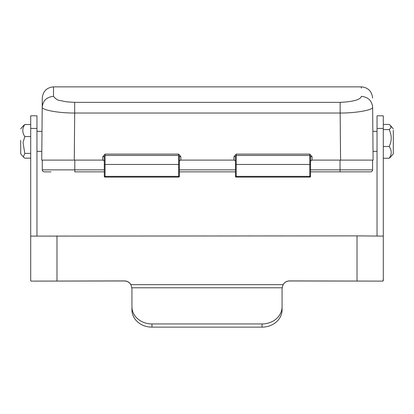 <?xml version="1.0" encoding="UTF-8"?>
<svg xmlns="http://www.w3.org/2000/svg" width="414" height="414" viewBox="0 0 414 414"><rect width="100%" height="100%" fill="white"/><g stroke="black" fill="none" stroke-linecap="round" stroke-linejoin="round"><path stroke-width="0.62" d="M340.572 160.104L373.102 160.104L372.636 107.221C373.516 109.922 355.921 113.162 340.158 113.027L340.572 160.104L311.509 160.104L310.541 161.32M373.102 160.104L372.579 160.104M74.799 160.104L74.799 169.859L42.269 169.859A2.003 2.003 0 0 0 44.267 171.862A2.003 2.003 0 0 1 42.269 169.859L42.269 160.104L41.747 160.104L74.277 160.104L74.686 113.027C57.391 113.105 41.685 109.803 42.207 107.221L41.747 160.104L42.207 107.221C42.927 100.623 46.678 97.005 53.468 96.364L53.546 86.873C46.834 87.504 43.082 91.168 42.29 97.864L42.207 107.221M74.277 160.104L103.334 160.104L104.281 161.118M179.376 164.472L178.625 164.472L178.625 155.436L179.376 156.663L179.376 176.369A0.75 0.75 0 0 1 178.625 177.12L105.058 177.12A0.75 0.75 0 0 1 104.302 176.369L104.302 156.663L105.058 155.436L105.058 176.369L178.625 176.369L178.625 164.472L104.302 164.472M104.302 170.92L104.302 167.365M179.376 167.365L179.376 170.92M104.302 156.663L102.801 156.678L105.058 154.096L105.058 155.436L178.625 155.436L178.625 154.096L180.877 156.678L179.376 156.663L179.397 161.118L180.344 160.104L234.5 160.104L235.473 161.098L235.473 176.369L236.223 176.369L236.223 177.12A0.75 0.75 0 0 1 235.473 176.369M310.541 164.472L236.223 164.472L236.223 176.369L310.541 176.369A0.75 0.75 0 0 1 309.791 177.12L309.791 155.436L310.541 156.663L310.541 176.369A0.75 0.75 0 0 1 309.791 177.12L236.223 177.12M235.473 170.92L235.473 167.365M235.473 161.098L235.473 156.663L233.967 156.678L236.223 154.096L236.223 164.472L235.473 164.472L235.473 156.663L236.223 155.436L309.791 155.436L309.791 154.096L312.042 156.678L310.541 156.663M372.636 107.221C371.881 100.664 368.124 97.047 361.381 96.364C360.459 99.696 353.385 101.699 340.158 102.361L74.686 102.361L66.457 101.828L59.549 100.411C57.944 100.467 55.916 99.117 53.468 96.364M42.269 169.859A2.003 2.003 0 0 0 44.267 171.862L51.025 171.862M310.541 171.862L370.577 171.862A2.003 2.003 0 0 0 372.579 169.859A2.003 2.003 0 0 1 370.577 171.862A2.003 2.003 0 0 0 372.579 169.859L372.579 160.099M235.473 171.862L179.376 171.862M282.069 306.702A20.017 17.248 180 0 1 262.052 323.95L151.948 323.95A20.017 17.248 180 0 1 131.931 306.702L131.931 309.879A20.017 17.248 -0 0 0 151.948 327.127L262.052 327.127A20.017 17.248 -0 0 0 282.069 309.879L282.069 288.408L283.083 284.656A7.509 7.509 -0 0 1 289.577 280.915L382.991 281.116L383.292 278.901M36.965 235.959L36.965 115.806L30.708 115.806L30.708 280.506L31.009 281.116L124.423 280.915A7.509 7.509 -0 0 1 130.917 284.656L131.931 288.408L131.931 306.702M383.292 128.418L377.035 128.418L377.035 115.806L383.292 115.806L383.292 244.638M376.652 281.116L289.577 280.971A7.509 7.509 180 0 0 283.088 284.708L282.069 288.47M377.035 128.418L377.035 235.959M357.018 280.915L357.018 235.876L383.292 236.109L383.292 280.506M357.018 235.876L30.708 236.109M37.348 281.116L124.423 280.971C127.233 281.085 129.396 282.327 130.912 284.697L131.931 288.47M30.708 153.392L24.809 153.392L23.024 142.525L24.809 136.579C22.128 132.547 22.128 128.526 24.809 124.516L30.708 124.516M23.096 126.016L24.809 124.516M20.7 140.356L20.7 153.822L20.7 140.356M24.809 153.392L23.329 156.947L24.809 158.153L30.708 158.153M30.708 136.579L24.809 136.579M390.63 156.978L389.191 158.251C391.872 154.344 391.872 150.432 389.191 146.504C391.872 140.879 391.872 135.243 389.191 129.587L390.976 127.76L390.552 125.602L389.191 124.417L383.292 124.417M393.3 130.203L393.3 153.822L393.3 130.203M383.292 158.251L389.191 158.251M383.292 129.587L389.191 129.587M383.292 146.504L389.191 146.504M361.308 88.104L361.298 86.919M361.381 96.364C361.272 83.768 361.272 83.768 361.381 96.364M104.302 176.369L105.058 176.369L105.058 177.12M178.625 177.12L178.625 176.369L179.376 176.369A0.75 0.75 0 0 1 178.625 177.12M105.058 154.096L178.625 154.096M102.801 160.104L102.801 156.678M180.877 156.678L180.877 160.104M236.223 154.096L309.791 154.096M233.967 160.104L233.967 156.678M312.042 156.678L312.042 160.104M340.158 102.361L340.158 113.027L74.686 113.027L74.686 102.361M104.302 171.862L74.799 171.862L74.799 169.859L104.302 169.859M179.376 169.859L235.473 169.859M310.541 169.859L372.579 169.859M340.049 171.862L340.049 160.104M282.1 287.777L131.9 287.777M130.917 284.656L283.083 284.656M56.982 235.876L56.982 280.915M151.948 323.95L151.948 327.127M262.052 327.127L262.052 323.95M36.965 128.418L30.708 128.418M361.298 86.873C367.404 87.338 371.12 90.562 372.445 96.545L372.559 98.035M361.381 86.873L53.546 86.873M20.7 128.847L23.339 125.732M20.7 153.822L23.096 156.652M36.965 151.343L41.824 151.343M36.965 131.326L41.995 131.326M393.3 128.847L390.63 125.69M393.3 153.822L390.552 157.061M377.035 151.343L373.024 151.343M377.035 131.326L372.848 131.326"/></g></svg>
